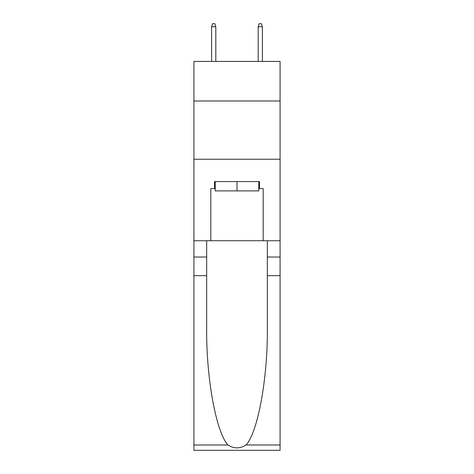 <?xml version="1.0" encoding="UTF-8"?>
<svg xmlns="http://www.w3.org/2000/svg" width="474" height="474" viewBox="0 0 474 474"><rect width="100%" height="100%" fill="white"/><g stroke="black" fill="none" stroke-linecap="round" stroke-linejoin="round"><path stroke-width="0.71" d="M280.081 101.009L280.081 61.424L193.919 61.424L193.919 101.009L280.081 101.009L280.081 240.727L263.194 240.727L263.194 188.563L259.474 188.563L259.474 181.578L214.526 181.578L214.526 188.563L215.226 188.563M193.919 275.655L206.67 275.655L206.67 327.575C206.048 377.203 216.12 432.644 227.994 444.985C233.99 448.819 239.998 448.819 246.006 444.985L280.081 444.985L280.081 450.3L193.919 450.3L193.919 101.009M258.774 181.578L258.774 190.892L215.226 190.892L215.226 181.578M237 181.578L237 190.892M246.006 444.985C257.88 432.644 267.952 377.203 267.33 327.575L267.33 240.727M267.33 275.655L280.081 275.655L280.081 240.727M206.67 240.727L206.67 275.655M280.081 444.985L280.081 275.655M193.919 240.727L210.806 240.727L210.806 188.563L214.526 188.563M193.919 159.223L280.081 159.223M210.806 240.727L263.194 240.727M258.774 188.563L259.474 188.563M215.812 61.424L215.812 26.728L211.617 26.728L211.617 61.424M211.617 26.728L212.548 23.7L214.876 23.7L215.812 26.728M258.188 26.728L259.124 23.7L261.452 23.7L262.383 26.728L258.188 26.728L258.188 61.424M262.383 26.728L262.383 61.424M267.33 257.026L280.081 257.026M206.67 257.026L193.919 257.026M193.919 444.985L227.994 444.985"/></g></svg>

